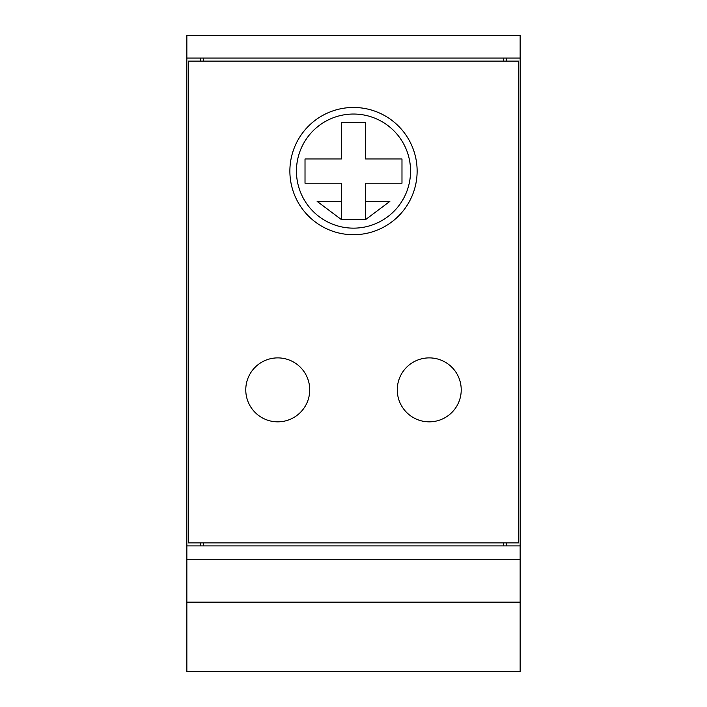 <?xml version="1.0" encoding="UTF-8"?>
<svg xmlns="http://www.w3.org/2000/svg" width="707" height="707" viewBox="0 0 707 707"><rect width="100%" height="100%" fill="white"/><g stroke="black" fill="none" stroke-linecap="round" stroke-linejoin="round"><path stroke-width="1.06" d="M520.149 545.901L186.851 545.901L186.851 58.071L520.149 58.071L520.149 671.65L186.851 671.65L186.851 559.723L520.149 559.723M506.512 61.102L506.512 58.071M506.512 545.901L506.512 542.879M520.149 58.071L520.149 35.35L186.851 35.35L186.851 58.071M186.851 602.161L520.149 602.161M200.488 542.879L200.488 545.901M186.851 545.901L186.851 559.723M200.488 58.071L200.488 61.102M188.362 61.102L188.362 542.879L518.638 542.879L518.638 61.102L188.362 61.102M429.246 421.84A31.983 31.983 0 0 1 401.558 373.87A31.983 31.983 0 0 1 456.943 373.87A31.983 31.983 0 0 1 429.246 421.84M417.13 171.094A63.63 63.63 0 0 0 321.685 115.992A63.63 63.63 0 0 0 321.685 226.196A63.63 63.63 0 0 0 417.13 171.094M277.754 421.84A31.983 31.983 0 0 1 250.057 373.87A31.983 31.983 0 0 1 305.442 373.87A31.983 31.983 0 0 1 277.754 421.84M410.555 171.094A57.055 57.055 0 0 0 324.973 121.684A57.055 57.055 0 0 0 324.973 220.504A57.055 57.055 0 0 0 410.555 171.094M365.616 158.978L401.983 158.978L401.983 183.21L365.616 183.21L365.616 201.398L389.857 201.398L365.616 219.577L341.384 219.577L317.143 201.398L341.384 201.398L341.384 183.21L305.017 183.21L305.017 158.978L341.384 158.978L341.384 122.611L365.616 122.611L365.616 158.978M365.616 201.398L365.616 219.577M341.384 219.577L341.384 201.398M203.519 542.879L203.519 545.901M503.481 545.901L503.481 542.879M503.481 61.102L503.481 58.071M203.519 58.071L203.519 61.102"/></g></svg>
